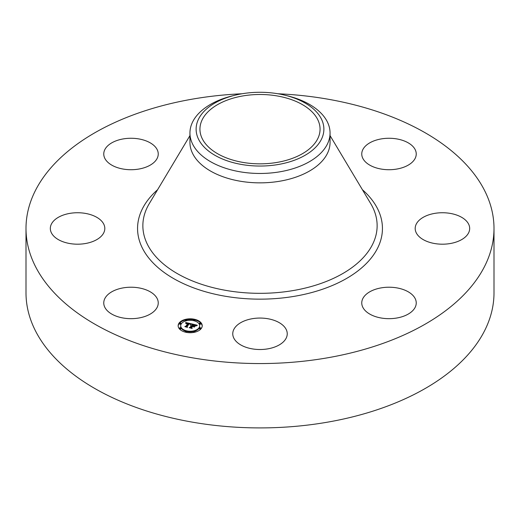 <?xml version="1.0" encoding="UTF-8"?>
<svg xmlns="http://www.w3.org/2000/svg" width="520" height="520" viewBox="0 0 520 520"><rect width="100%" height="100%" fill="white"/><g stroke="black" fill="none" stroke-linecap="round" stroke-linejoin="round"><path stroke-width="0.78" d="M157.144 298.512A27.241 15.73 180 0 1 158.243 302.945A27.241 15.73 180 0 1 134.875 318.513A27.241 15.73 180 0 1 104.858 307.372A27.241 15.73 180 0 1 103.76 302.945A27.241 15.73 180 0 1 127.127 287.378A27.241 15.73 180 0 1 157.144 298.512M277.972 93.769A234 135.096 180 0 1 494 228.469L494 292.819A234 135.096 180 0 1 325.877 422.448A234 135.096 180 0 1 26 292.819L26 228.469A234 135.096 180 0 1 194.123 98.833A234 135.096 180 0 1 242.028 93.769M494 228.469A234 135.096 180 0 1 325.877 358.098A234 135.096 180 0 1 26 228.469M243.094 95.895A60.06 34.671 180 0 1 320.06 129.162A60.06 34.671 180 0 1 276.906 162.435A60.06 34.671 180 0 1 199.94 129.162A60.06 34.671 180 0 1 243.094 95.895M321.302 139.548A63.889 36.888 0 0 0 284.811 95.173A63.889 36.888 0 0 0 235.19 95.173A63.889 36.888 0 0 0 198.698 118.781A63.889 36.888 0 0 0 242.014 164.554A63.889 36.888 0 0 0 321.302 139.548M284.811 95.173L287.209 95.758A70.057 40.443 0 0 1 330.057 133.029A70.057 40.443 0 0 1 327.223 144.41A70.057 40.443 180 0 1 279.721 171.834A70.057 40.443 0 0 1 189.943 133.029A70.057 40.443 0 0 1 192.777 121.641A70.057 40.443 180 0 1 232.791 95.758L235.19 95.173M330.057 133.029L330.057 142.409A70.057 40.443 180 0 1 279.721 181.22A70.057 40.443 180 0 1 189.943 142.409L189.943 133.029M418.522 220.928A27.241 15.73 180 0 1 449.169 213.226A27.241 15.73 180 0 1 469.677 228.469A27.241 15.73 180 0 1 466.343 236.008A27.241 15.73 180 0 1 435.695 243.705A27.241 15.73 180 0 1 415.188 228.469A27.241 15.73 180 0 1 418.522 220.928M138.671 169.084A27.241 15.73 180 0 1 103.76 153.992A27.241 15.73 180 0 1 123.331 138.899A27.241 15.73 180 0 1 158.243 153.992A27.241 15.73 180 0 1 138.671 169.084M381.329 287.853A27.241 15.73 180 0 1 416.24 302.945A27.241 15.73 180 0 1 396.669 318.038A27.241 15.73 180 0 1 361.757 302.945A27.241 15.73 180 0 1 381.329 287.853M273.058 319.989A27.241 15.73 180 0 1 287.242 333.794A27.241 15.73 180 0 1 246.942 347.594A27.241 15.73 180 0 1 232.758 333.794A27.241 15.73 180 0 1 273.058 319.989M362.856 158.418A27.241 15.73 180 0 1 361.757 153.992A27.241 15.73 180 0 1 385.125 138.424A27.241 15.73 180 0 1 415.142 149.559A27.241 15.73 180 0 1 416.24 153.992A27.241 15.73 180 0 1 392.873 169.559A27.241 15.73 180 0 1 362.856 158.418M101.478 236.008A27.241 15.73 180 0 1 70.831 243.705A27.241 15.73 180 0 1 50.323 228.469A27.241 15.73 180 0 1 53.657 220.928A27.241 15.73 180 0 1 84.305 213.226A27.241 15.73 180 0 1 104.812 228.469A27.241 15.73 180 0 1 101.478 236.008M179.062 323.115A12.038 6.949 180 0 1 192.536 318.955A12.038 6.949 180 0 1 202.228 325.774A12.038 6.949 180 0 1 201.311 328.439A12.038 6.949 180 0 1 187.837 332.592A12.038 6.949 180 0 1 178.145 325.774A12.038 6.949 180 0 1 179.062 323.115M202.215 326.072A12.038 6.949 0 0 0 195.033 320.008M193.785 319.735A12.038 6.949 0 0 0 186.583 319.735M185.341 320.008A12.038 6.949 0 0 0 179.062 323.713A12.038 6.949 0 0 0 178.159 326.072M180.7 325.774A9.483 5.479 180 0 1 181.422 323.681A9.483 5.479 180 0 1 192.036 320.405A9.483 5.479 180 0 1 199.674 325.774A9.483 5.479 180 0 1 198.952 327.873A9.483 5.479 180 0 1 188.338 331.149A9.483 5.479 180 0 1 180.7 325.774L180.7 326.372A9.483 5.479 0 0 0 185.633 331.175M186.797 331.487A9.483 5.479 0 0 0 193.577 331.487M194.74 331.175A9.483 5.479 0 0 0 198.952 328.464A9.483 5.479 0 0 0 199.674 326.372L199.674 325.774M193.629 320.469A0.728 0.423 0 0 0 193.577 320.658L193.577 320.034A0.728 0.423 180 0 1 194.981 320.197A0.728 0.423 180 0 1 193.577 320.034M194.74 320.97A0.728 0.423 0 0 0 194.981 320.469M199.459 328.588A0.728 0.423 0 0 0 200.863 328.75A0.728 0.423 0 0 0 200.805 328.588M199.459 323.83A0.728 0.423 0 0 0 200.863 323.993A0.728 0.423 0 0 0 200.805 323.83M186.583 332.41A0.728 0.423 0 0 0 186.739 331.949M193.629 331.949A0.728 0.423 0 0 0 193.785 332.41M179.569 323.83A0.728 0.423 0 0 0 180.973 323.993A0.728 0.423 0 0 0 180.915 323.83M186.797 320.034A0.728 0.423 180 0 1 185.393 319.872A0.728 0.423 180 0 1 186.797 320.034L186.797 320.632A0.728 0.423 0 0 0 186.739 320.469M185.393 320.469A0.728 0.423 0 0 0 185.633 320.97M179.569 328.588A0.728 0.423 0 0 0 180.973 328.75A0.728 0.423 0 0 0 180.915 328.588M191.568 323.856L190.255 324.538L190.093 323.901L188.975 323.531L186.732 326.56L187.089 327.002L184.867 326.469L185.783 326.307L187.785 323.512L185.984 323.681L187.935 323.303L186.55 323.089L185.803 323.531L185.725 322.491L191.568 323.856M191.75 324.103L190.346 324.701L191.75 324.103M190.112 324.149L189.15 323.843L187.115 326.664L187.512 327.373L184.971 326.677L187.297 327.236L186.953 326.651L189.053 323.726L190.131 324.2M192.017 323.96L197.061 325.169L195.663 325.819L195.267 325.097L193.479 324.584L192.536 325.897L193.661 324.812L195.481 325.579L193.733 324.916L192.953 326.001L194.805 325.884L193.96 327.061L193.479 326.397L192.368 326.131L191.347 327.548L191.711 328.062L189.326 327.49L190.379 327.314L191.243 326.111L190.417 326.034L191.393 325.904L190.314 325.832L191.561 325.663L192.413 324.48L192.017 323.96M197.308 325.429L195.741 326.014L197.308 325.429M195.091 326.066L194.123 327.21L195.091 326.066M193.609 326.709L192.614 326.469L191.75 327.672L192.166 328.49L189.286 327.711L191.952 328.347L191.607 327.678L192.55 326.365L193.609 326.709M192.413 324.48L191.393 326.235M191.393 325.904L191.243 326.619M191.243 326.111L190.483 327.769M194.279 326.619L193.739 326.755M196.138 325.546L195.553 325.403M193.278 324.864L192.413 324.656M191.561 325.663L191.561 326.261M191.412 325.644L191.412 326.235M191.295 326.034L191.295 326.632M190.379 327.314L190.379 327.743M191.347 327.548L191.347 327.977M193.687 326.177L193.687 326.683M190.717 324.252L190.229 324.136M188.78 323.798L187.935 323.603M186.206 323.2L185.776 323.102M187.935 323.303L187.785 324.025M187.785 323.427L187.785 324.11L185.913 326.722M185.783 326.307L185.783 326.69M186.732 326.56L186.732 326.918M200.805 328.315A0.728 0.423 180 0 1 199.459 327.99A0.728 0.423 180 0 1 200.805 328.315M200.805 323.557A0.728 0.423 180 0 1 199.459 323.239A0.728 0.423 180 0 1 200.805 323.557M186.739 331.675A0.728 0.423 180 0 1 185.393 331.357A0.728 0.423 180 0 1 186.739 331.675M194.981 331.675A0.728 0.423 180 0 1 193.629 331.357A0.728 0.423 180 0 1 194.981 331.675M179.569 323.239A0.728 0.423 180 0 1 180.915 323.557A0.728 0.423 180 0 1 179.569 323.239M179.569 327.99A0.728 0.423 180 0 1 180.915 328.315A0.728 0.423 180 0 1 179.569 327.99M330.057 135.623L370.721 203.625A117.137 67.626 180 0 1 292.981 290.589A117.137 67.626 180 0 1 175.247 272.382A117.137 67.626 180 0 1 149.279 203.625L189.943 135.623M362.407 189.722A122.441 70.688 180 0 1 294.469 296.296A122.441 70.688 180 0 1 161.649 270.569A122.441 70.688 180 0 1 157.593 189.722M195.033 320.034L195.033 320.632M199.4 328.153L199.4 328.75M200.863 328.153L200.863 328.75M199.4 323.394L199.4 323.993M200.863 323.394L200.863 323.993M185.334 331.519L185.334 332.111M186.797 331.519L186.797 332.111M193.577 331.519L193.577 332.111M195.033 331.519L195.033 332.111M180.973 323.394L180.973 323.993M179.511 323.394L179.511 323.993M185.334 320.034L185.334 320.632M180.973 328.153L180.973 328.75M179.511 328.153L179.511 328.75"/></g></svg>
